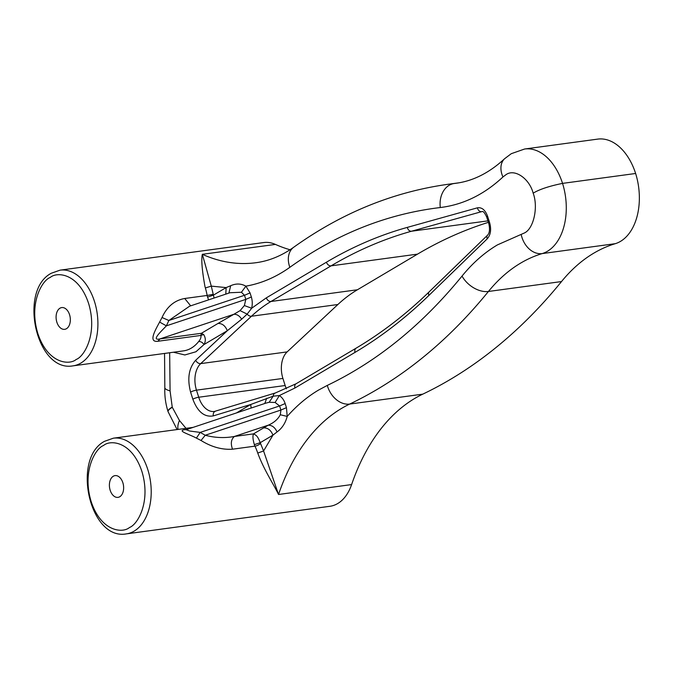 <?xml version="1.0" encoding="UTF-8"?>
<svg xmlns="http://www.w3.org/2000/svg" width="673" height="673" viewBox="0 0 673 673"><rect width="100%" height="100%" fill="white"/><g stroke="black" fill="none" stroke-linecap="round" stroke-linejoin="round"><path stroke-width="1.01" d="M533.167 193.176C539.292 189.407 549.084 186.143 562.544 183.384A53.335 34.205 82.3 0 0 524.604 149.019L511.278 153.688L504.607 158.719A21.948 15.311 46.8 0 0 502.95 176.974L505.793 174.829C514.323 168.233 529.323 178.286 533.167 193.176C538.484 207.183 533.605 229.03 524.259 233.035L497.44 244.888C484.493 252.585 472.69 262.975 462.031 276.073C422.122 325.025 377.216 361.468 327.305 385.402L318.472 390.121C307.199 396.818 296.776 405.583 287.203 416.419C285.419 423.149 282.037 428.322 277.066 431.931L272.952 435.137L263.58 450.969L278.529 494.487C273.532 484.064 263.808 469.636 257.751 453.064A48.279 30.966 -97.7 0 0 254.958 446.149L232.53 449.194C221.989 449.9 211.482 446.99 201.025 440.47L196.415 438.106C188.591 433.883 175.729 430.552 185.908 429.534L187.128 429.374M198.686 341.505C200.832 341.438 202.598 342.456 203.995 344.551C205.854 341.211 205.736 337.863 203.633 334.523L200.899 335.432L157.903 341.261C147.833 342.607 155.547 329.694 159.61 322.081L162.025 317.513C166.971 306.661 174.534 300.326 184.722 298.492L207.149 295.455A48.279 30.966 -97.7 0 0 205.374 287.943L204.954 286.471C202.026 270.167 201.151 259.45 202.337 254.318L275.425 244.408A48.279 30.966 -97.7 0 0 263.631 242.566L60.065 270.159A48.279 30.966 82.3 0 1 94.464 301.445A48.279 30.966 82.3 0 1 80.853 363.084A48.279 30.966 82.3 0 1 73.029 365.851L183.493 350.877A48.279 30.966 -97.7 0 0 191.309 348.109A48.279 30.966 -97.7 0 0 198.686 341.505C200.529 339.318 201.269 337.291 200.899 335.432L201.404 333.295L218.044 323.427C222.241 323.377 225.337 325.799 227.314 330.721L195.683 360.257A4.391 3.062 47 0 0 200.714 363.613L287.144 351.895L337.88 304.516A219.474 140.758 82.3 0 1 357.422 289.769L417.512 254.133A757.1 485.578 82.3 0 1 488.388 222.342M193.067 427.389L113.367 438.19A48.279 30.966 82.3 0 1 149.414 475.592A48.279 30.966 82.3 0 1 134.154 531.123A48.279 30.966 82.3 0 1 126.339 533.882L329.905 506.289A48.279 30.966 -97.7 0 0 337.72 503.53A48.279 30.966 -97.7 0 0 351.609 484.577A219.474 140.758 82.3 0 1 422.77 394.151A757.1 485.578 -97.7 0 0 561.518 281.558A219.474 140.758 82.3 0 1 593.712 253.208A219.474 140.758 82.3 0 1 615.282 243.676A53.335 34.205 -97.7 0 0 635.623 173.483A53.335 34.205 -97.7 0 0 597.691 139.118L524.604 149.019M119.769 496.741A10.97 7.041 -97.7 0 0 123.235 484.114A10.97 7.041 -97.7 0 0 115.041 475.618A10.97 7.041 -97.7 0 0 113.266 476.248A10.97 7.041 -97.7 0 0 109.8 488.867A10.97 7.041 -97.7 0 0 117.985 497.364A10.97 7.041 -97.7 0 0 119.769 496.741M56.868 322.216A10.97 7.041 82.3 0 1 61.739 307.578A10.97 7.041 82.3 0 1 69.555 314.695A10.97 7.041 82.3 0 1 64.684 329.333A10.97 7.041 82.3 0 1 56.868 322.216M290.021 249.759A219.474 140.758 82.3 0 1 275.425 244.408M286.404 388.801A21.948 14.074 82.3 0 1 285.159 385.52L282.912 378.436A21.948 14.074 82.3 0 1 287.144 351.895M260.535 443.431A4.391 2.818 82.3 0 1 260.232 442.674C257.658 435.995 256.27 435.288 253.502 433.875C252.846 435.759 252.451 437.921 254.36 444.634A8.783 5.628 -97.7 0 0 254.958 446.149A4.391 1.489 154.7 0 0 260.535 443.431L263.58 450.969L257.751 453.064M186.421 429.601L185.908 429.534M196.415 438.106L200.192 432.403L189.702 431.023L186.185 429.685M232.53 449.194C230.477 443.566 231.1 439.326 234.406 436.466C224.681 438.249 214.956 437.837 205.248 435.254L201.025 440.47M205.374 287.943L211.288 286.126L202.337 254.318A219.474 140.758 82.3 0 0 255.95 262.714C269.04 260.981 281.642 255.816 293.748 247.218A21.948 15.942 -125.6 0 0 289.844 267.316C336.727 233.842 386.874 213.921 440.293 207.536A21.948 16.833 -96.7 0 1 454.191 183.51L457.278 183.09M482.381 211.558L481.616 211.659A8.783 5.628 82.3 0 1 482.104 211.566C483.164 211.002 484.695 212.836 486.714 217.076A4.391 0.883 -17.6 0 1 487.563 216.201C485.208 209.934 481.834 207.141 477.443 207.814L407.342 227.381C379.412 235.188 352.442 246.789 326.439 262.201L266.357 297.836L251.66 308.251C252.543 304.389 252.442 300.638 251.349 296.995L250.045 292.898L245.881 286.16C241.052 283.493 235.987 283.341 230.679 285.722L226.145 287.59L211.288 286.126L213.232 294.311L207.149 295.455A8.783 5.628 -97.7 0 0 207.553 297.087L208.605 299.855M190.678 305.836L184.722 298.492M162.025 317.513L168.847 320.491L189.635 306.181M157.903 341.261L159.972 338.914C150.626 341.051 161.352 331.192 166.391 325.841L159.61 322.081M203.633 334.523L201.404 333.295L159.972 338.914L233.859 314.291L240.084 310.632L244.375 305.55L251.66 308.251L247.168 314.114L241.683 319.179L227.314 330.721L203.995 344.551L195.944 351.76L184.865 354.965L173.449 352.24M282.912 378.436L196.474 390.155L198.728 397.238A4.391 0.883 162.4 0 0 192.848 399.198C197.635 411.868 204.466 417.437 213.333 415.889L250.709 404.498L273.196 396.178L279.354 395.547L294.959 388.001A4.391 3.247 -120.7 0 1 296.053 383.77L275.358 392.965L214.359 411.464A21.948 14.074 82.3 0 1 198.728 397.238L285.159 385.52M277.066 431.931C274.979 427.397 272.01 425.151 268.174 425.218L253.502 433.875L234.406 436.466L268.174 425.218C273.861 422.812 277.899 419.321 280.296 414.753L287.203 416.419L286.446 407.653L285.15 403.556C284.014 400.065 282.08 397.398 279.354 395.547L275.122 402.471L269.158 402.269L265.86 403.135L185.933 429.769M236.517 412.911L250.709 404.498L251.164 408.031M280.296 414.753L280.902 410.05L205.248 435.254L200.192 432.403L279.606 405.945L275.122 402.471M214.09 298.03L213.434 295.127A4.391 2.818 82.3 0 1 213.232 294.311M244.375 305.55L245.805 299.384L166.391 325.841L168.847 320.491L244.501 295.287L241.43 292.25L229.956 292.738M230.679 285.722L228.904 293.1M241.43 292.25L245.881 286.16C261.435 283.426 276.09 277.15 289.844 267.316M218.044 323.427L233.859 314.291C236.871 314.156 239.479 315.788 241.683 319.179M266.744 398.172L264.775 403.497M263.673 427.843C267.879 427.784 270.967 430.215 272.952 435.137L260.232 442.674L254.36 444.634M207.553 297.087L213.434 295.127L226.145 287.59L225.783 294.135M635.623 173.483L562.544 183.384A53.335 34.205 82.3 0 1 547.443 251.273A53.335 34.205 82.3 0 1 542.202 253.586L615.282 243.676M521.171 234.397A21.948 16.749 73.3 0 0 542.202 253.586A219.474 140.758 82.3 0 0 520.624 263.118A219.474 140.758 82.3 0 0 488.438 291.468A757.1 485.578 82.3 0 1 349.691 404.061L422.77 394.151M462.031 276.073A21.948 14.427 39.1 0 0 488.438 291.468L561.518 281.558M351.609 484.577L278.529 494.487A219.474 140.758 82.3 0 1 341.657 408.351A219.474 140.758 82.3 0 1 349.691 404.061A21.948 16.497 64.5 0 1 327.305 385.402M103.516 445.509C110.414 439.461 131.925 441.311 141.894 471.445C151.173 501.982 137.46 524.721 129.519 527.481C122.612 533.529 101.11 531.67 91.141 501.545C81.862 470.999 95.566 448.26 103.516 445.509M50.206 277.469C57.112 271.421 78.615 273.272 88.584 303.405C97.863 333.943 84.159 356.682 76.209 359.441C69.311 365.489 47.8 363.63 37.831 333.505C28.56 302.959 42.264 280.22 50.206 277.469M458.927 182.812L448.639 184.209A757.1 485.578 82.3 0 1 454.191 183.51A219.474 140.758 82.3 0 0 455.798 183.3C473.035 181.054 489.305 172.86 504.607 158.719M477.443 207.814A4.391 3.357 74.4 0 0 481.616 211.659L411.514 231.226L487.917 220.87M417.512 254.133L331.074 265.852A757.1 485.578 82.3 0 1 411.514 231.226A4.391 3.357 74.4 0 1 407.342 227.381M326.439 262.201A4.391 3.247 59.3 0 0 331.074 265.852L270.992 301.479L357.422 289.769M337.88 304.516L251.45 316.234A219.474 140.758 82.3 0 1 270.992 301.479A4.391 3.247 59.3 0 1 266.357 297.836M240.084 310.632L247.168 314.114A4.391 3.062 47 0 0 251.45 316.234L200.714 363.613A21.948 14.074 82.3 0 0 196.474 390.155A4.391 0.883 -17.6 0 0 190.602 392.115L192.848 399.198M186.034 428.348L179.464 420.507A21.948 12.106 138.7 0 0 178.042 429.424M179.464 420.507L172.305 407.316A21.948 4.417 162.4 0 0 168.073 411.691L177.092 429.559M168.014 411.506A21.948 4.417 -17.6 0 1 167.998 411.447A21.948 4.417 -17.6 0 1 172.229 407.072L170.076 390.904A21.948 4.526 -177.6 0 1 164.835 387.715L164.549 353.443M170.076 390.904L169.663 352.753M440.293 207.536C463.217 204.735 484.106 194.547 502.95 176.974M487.269 238.789A4.391 3.045 -134.1 0 1 487.555 235.188L429.197 291.804A4.391 3.045 45.9 0 0 428.92 295.405L487.269 238.789C490.634 234.869 491.441 229.594 489.708 222.965A4.391 0.883 162.4 0 0 488.859 223.84C490.028 229.257 489.591 233.043 487.555 235.188M195.683 360.257C188.802 368.055 187.102 378.672 190.602 392.115M213.333 415.889A4.391 3.348 -106.9 0 1 215.385 411.237M269.158 402.269L273.196 396.178A4.391 3.348 -106.9 0 1 275.358 392.965M294.959 388.001L355.041 352.366A4.391 3.247 -120.7 0 1 356.143 348.143L296.053 383.77M355.041 352.366C381.036 336.946 405.668 317.95 428.92 295.405M489.708 222.965L487.563 216.201M172.263 407.19A21.948 4.417 162.4 0 0 168.031 411.565A21.948 4.417 162.4 0 0 168.057 411.624M251.349 296.995L245.805 299.384L244.501 295.287L250.045 292.898M286.446 407.653L280.902 410.05L279.606 405.945L285.15 403.556M113.367 438.19L104.609 441.278C71.506 458.406 89.576 540.697 126.339 533.882M60.065 270.159L51.308 273.238C18.205 290.366 36.275 372.657 73.029 365.851M168.073 411.691L167.998 411.447C165.566 403.716 164.506 395.808 164.835 387.715M229.922 292.755L189.458 306.24M448.639 184.209C393.419 191.847 341.791 212.853 293.748 247.218M429.197 291.804C406.181 314.123 381.827 332.899 356.143 348.143M486.714 217.076L488.859 223.84"/></g></svg>
